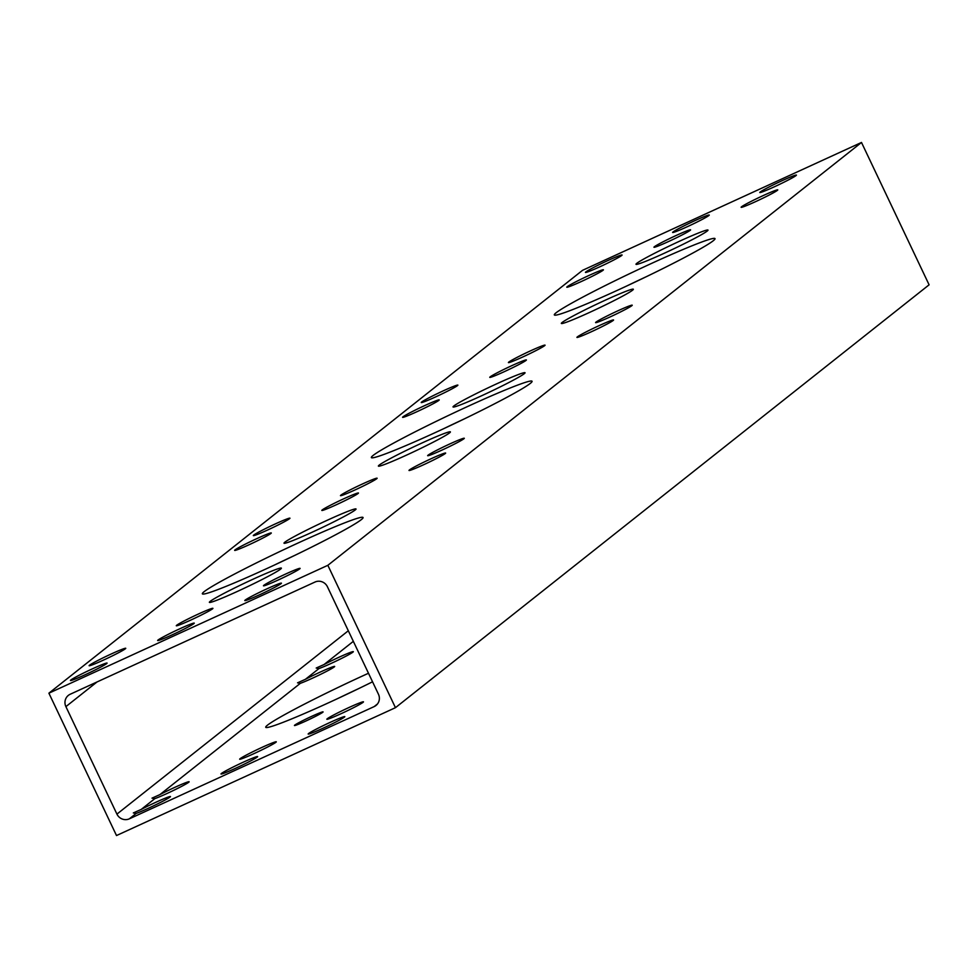 <?xml version="1.0" encoding="UTF-8"?>
<svg xmlns="http://www.w3.org/2000/svg" width="978" height="978" viewBox="0 0 978 978"><rect width="100%" height="100%" fill="white"/><g stroke="black" fill="none" stroke-linecap="round" stroke-linejoin="round"><path stroke-width="1.47" d="M116.504 835.542L395.454 707.681L327.85 565.308L48.9 693.182L116.504 835.542M65.893 706.629L116.932 814.112A9.474 9.193 -128.4 0 0 129.365 818.818L374.146 706.605A9.474 9.193 -128.4 0 0 378.449 694.233L327.422 586.751A9.474 9.193 -128.4 0 0 314.989 582.044L70.208 694.246A9.474 9.193 -128.4 0 0 65.893 706.629L97.042 681.947M395.454 707.681L929.1 284.818L861.496 142.458L582.546 270.319L48.9 693.182M358.376 688.744A88.949 4.963 -25.4 0 0 337.997 698.426M327.85 565.308L861.496 142.458M664.453 253.168A39.853 2.225 -25.4 0 0 707.999 230.099A39.853 2.225 -25.4 0 0 671.042 245.185A39.853 2.225 -25.4 0 0 635.993 264.292A39.853 2.225 -25.4 0 0 664.453 253.168M589.82 312.312A39.853 2.225 -25.4 0 0 633.353 289.243A39.853 2.225 -25.4 0 0 596.397 304.329A39.853 2.225 -25.4 0 0 561.348 323.437A39.853 2.225 -25.4 0 0 589.82 312.312M481.494 395.821A39.853 2.225 -25.4 0 0 525.039 372.752A39.853 2.225 -25.4 0 0 488.083 387.838A39.853 2.225 -25.4 0 0 453.034 406.946A39.853 2.225 -25.4 0 0 481.494 395.821M406.86 454.966A39.853 2.225 -25.4 0 0 450.393 431.897A39.853 2.225 -25.4 0 0 413.437 446.983A39.853 2.225 -25.4 0 0 378.388 466.078A39.853 2.225 -25.4 0 0 406.86 454.966M312.483 532.069A39.853 2.225 -25.4 0 0 356.029 509A39.853 2.225 -25.4 0 0 319.06 524.086A39.853 2.225 -25.4 0 0 284.011 543.193A39.853 2.225 -25.4 0 0 312.483 532.069M237.85 591.213A39.853 2.225 -25.4 0 0 281.383 568.145A39.853 2.225 -25.4 0 0 244.427 583.23A39.853 2.225 -25.4 0 0 209.378 602.338A39.853 2.225 -25.4 0 0 237.85 591.213M285.613 574.049A20.281 1.137 -25.4 0 0 263.461 585.785A20.281 1.137 -25.4 0 0 280.087 579.135A20.281 1.137 -25.4 0 0 299.696 568.866A20.281 1.137 -25.4 0 0 300.099 568.389A20.281 1.137 -25.4 0 0 285.613 574.049M179.781 628.793A20.281 1.137 -25.4 0 0 157.629 640.529A20.281 1.137 -25.4 0 0 174.255 633.878A20.281 1.137 -25.4 0 0 193.876 623.609A20.281 1.137 -25.4 0 0 194.267 623.133A20.281 1.137 -25.4 0 0 179.781 628.793M198.448 614.001A20.281 1.137 -25.4 0 0 176.284 625.749A20.281 1.137 -25.4 0 0 192.923 619.086A20.281 1.137 -25.4 0 0 212.532 608.829A20.281 1.137 -25.4 0 0 212.923 608.34A20.281 1.137 -25.4 0 0 198.448 614.001M92.617 668.744A20.281 1.137 -25.4 0 0 70.453 680.492A20.281 1.137 -25.4 0 0 72.788 679.967A20.281 1.137 -25.4 0 0 93.631 670.7A20.281 1.137 -25.4 0 0 107.091 663.084A20.281 1.137 -25.4 0 0 92.617 668.744M266.957 588.829A20.281 1.137 -25.4 0 0 244.793 600.565A20.281 1.137 -25.4 0 0 261.432 593.915A20.281 1.137 -25.4 0 0 281.041 583.658A20.281 1.137 -25.4 0 0 281.444 583.169A20.281 1.137 -25.4 0 0 266.957 588.829M299.525 542.338A88.949 4.963 -25.4 0 0 202.36 593.817A88.949 4.963 -25.4 0 0 275.307 564.636A88.949 4.963 -25.4 0 0 361.298 519.648A88.949 4.963 -25.4 0 0 363.046 517.521A88.949 4.963 -25.4 0 0 299.525 542.338M610.076 316.945A20.281 1.137 -25.4 0 0 632.228 305.209A20.281 1.137 -25.4 0 0 613.426 312.887A20.281 1.137 -25.4 0 0 595.59 322.606A20.281 1.137 -25.4 0 0 610.076 316.945M591.409 331.738A20.281 1.137 -25.4 0 0 613.573 319.989A20.281 1.137 -25.4 0 0 594.771 327.667A20.281 1.137 -25.4 0 0 576.934 337.398A20.281 1.137 -25.4 0 0 591.409 331.738M687.106 226.798A20.281 1.137 -25.4 0 0 709.258 215.05A20.281 1.137 -25.4 0 0 690.456 222.727A20.281 1.137 -25.4 0 0 672.62 232.458A20.281 1.137 -25.4 0 0 687.106 226.798M755.615 201.627A20.281 1.137 -25.4 0 0 777.767 189.879A20.281 1.137 -25.4 0 0 758.965 197.556A20.281 1.137 -25.4 0 0 741.128 207.287A20.281 1.137 -25.4 0 0 755.615 201.627M774.27 186.835A20.281 1.137 -25.4 0 0 796.434 175.099A20.281 1.137 -25.4 0 0 777.62 182.776A20.281 1.137 -25.4 0 0 759.784 192.495A20.281 1.137 -25.4 0 0 774.27 186.835M617.851 290.099A88.949 4.963 -25.4 0 0 715.016 238.62A88.949 4.963 -25.4 0 0 632.546 272.287A88.949 4.963 -25.4 0 0 554.33 314.928A88.949 4.963 -25.4 0 0 617.851 290.099M111.272 653.964A20.281 1.137 -25.4 0 0 89.108 665.7A20.281 1.137 -25.4 0 0 91.443 665.174A20.281 1.137 -25.4 0 0 112.299 655.908A20.281 1.137 -25.4 0 0 125.759 648.304A20.281 1.137 -25.4 0 0 111.272 653.964M581.274 281.542A20.281 1.137 -25.4 0 0 603.426 269.806A20.281 1.137 -25.4 0 0 584.624 277.483A20.281 1.137 -25.4 0 0 566.788 287.202A20.281 1.137 -25.4 0 0 581.274 281.542M599.93 266.749A20.281 1.137 -25.4 0 0 622.081 255.013A20.281 1.137 -25.4 0 0 603.279 262.691A20.281 1.137 -25.4 0 0 585.443 272.41A20.281 1.137 -25.4 0 0 599.93 266.749M668.439 241.578A20.281 1.137 -25.4 0 0 690.602 229.842A20.281 1.137 -25.4 0 0 671.788 237.52A20.281 1.137 -25.4 0 0 653.952 247.238A20.281 1.137 -25.4 0 0 668.439 241.578M522.9 356.909A20.281 1.137 -25.4 0 0 545.064 345.161A20.281 1.137 -25.4 0 0 526.25 352.838A20.281 1.137 -25.4 0 0 508.413 362.569A20.281 1.137 -25.4 0 0 522.9 356.909M504.245 371.689A20.281 1.137 -25.4 0 0 526.396 359.953A20.281 1.137 -25.4 0 0 507.594 367.63A20.281 1.137 -25.4 0 0 489.758 377.349A20.281 1.137 -25.4 0 0 504.245 371.689M435.723 396.86A20.281 1.137 -25.4 0 0 457.887 385.124A20.281 1.137 -25.4 0 0 439.073 392.801A20.281 1.137 -25.4 0 0 421.237 402.52A20.281 1.137 -25.4 0 0 435.723 396.86M417.068 411.652A20.281 1.137 -25.4 0 0 439.232 399.916A20.281 1.137 -25.4 0 0 420.418 407.594A20.281 1.137 -25.4 0 0 402.581 417.313A20.281 1.137 -25.4 0 0 417.068 411.652M275.466 523.853A20.281 1.137 -25.4 0 0 253.314 535.589A20.281 1.137 -25.4 0 0 255.637 535.064A20.281 1.137 -25.4 0 0 276.493 525.797A20.281 1.137 -25.4 0 0 289.953 518.193A20.281 1.137 -25.4 0 0 275.466 523.853M256.811 538.634A20.281 1.137 -25.4 0 0 234.647 550.382A20.281 1.137 -25.4 0 0 236.982 549.856A20.281 1.137 -25.4 0 0 257.837 540.589A20.281 1.137 -25.4 0 0 271.297 532.973A20.281 1.137 -25.4 0 0 256.811 538.634M362.642 483.89A20.281 1.137 -25.4 0 0 340.478 495.638A20.281 1.137 -25.4 0 0 357.117 488.976A20.281 1.137 -25.4 0 0 376.726 478.719A20.281 1.137 -25.4 0 0 377.129 478.23A20.281 1.137 -25.4 0 0 362.642 483.89M343.987 498.682A20.281 1.137 -25.4 0 0 321.823 510.418A20.281 1.137 -25.4 0 0 338.461 503.768A20.281 1.137 -25.4 0 0 358.07 493.499A20.281 1.137 -25.4 0 0 358.474 493.022A20.281 1.137 -25.4 0 0 343.987 498.682M449.819 443.939A20.281 1.137 -25.4 0 0 427.655 455.675A20.281 1.137 -25.4 0 0 444.293 449.024A20.281 1.137 -25.4 0 0 463.902 438.755A20.281 1.137 -25.4 0 0 464.305 438.278A20.281 1.137 -25.4 0 0 449.819 443.939M431.151 458.719A20.281 1.137 -25.4 0 0 409 470.455A20.281 1.137 -25.4 0 0 425.638 463.804A20.281 1.137 -25.4 0 0 445.247 453.547A20.281 1.137 -25.4 0 0 445.638 453.058A20.281 1.137 -25.4 0 0 431.151 458.719M434.892 432.753A88.949 4.963 -25.4 0 0 532.056 381.261A88.949 4.963 -25.4 0 0 449.587 414.929A88.949 4.963 -25.4 0 0 371.371 457.57A88.949 4.963 -25.4 0 0 434.892 432.753M324.085 664.514L316.2 668.035L319.011 668.536A20.281 1.137 -25.4 0 0 339.867 659.27A20.281 1.137 -25.4 0 0 353.327 651.654A20.281 1.137 -25.4 0 0 343.021 655.443A20.281 1.137 -25.4 0 0 324.085 664.514L353.339 641.336M305.417 679.307L297.544 682.827L300.356 683.316A20.281 1.137 -25.4 0 0 321.212 674.05A20.281 1.137 -25.4 0 0 334.672 666.446A20.281 1.137 -25.4 0 0 324.366 670.223A20.281 1.137 -25.4 0 0 305.417 679.307L319.011 668.536M159.879 794.625L152.006 798.146L154.817 798.647A20.281 1.137 -25.4 0 0 175.673 789.38A20.281 1.137 -25.4 0 0 189.133 781.764A20.281 1.137 -25.4 0 0 178.827 785.554A20.281 1.137 -25.4 0 0 159.879 794.625L300.356 683.316M141.223 809.417L133.338 812.938L136.162 813.427A20.281 1.137 -25.4 0 0 157.006 804.16A20.281 1.137 -25.4 0 0 170.465 796.557A20.281 1.137 -25.4 0 0 160.172 800.334A20.281 1.137 -25.4 0 0 141.223 809.417L154.817 798.647M294.745 725.126A15.868 0.88 -25.4 0 0 294.427 725.505A15.868 0.88 -25.4 0 0 305.759 721.079A15.868 0.88 -25.4 0 0 323.082 711.898A15.868 0.88 -25.4 0 0 310.075 717.106A15.868 0.88 -25.4 0 0 294.745 725.126M327.227 718.769A20.281 1.137 -25.4 0 0 326.835 719.246A20.281 1.137 -25.4 0 0 345.637 711.568A20.281 1.137 -25.4 0 0 363.474 701.849A20.281 1.137 -25.4 0 0 346.835 708.5A20.281 1.137 -25.4 0 0 327.227 718.769M221.395 773.512A20.281 1.137 -25.4 0 0 221.004 773.989A20.281 1.137 -25.4 0 0 239.806 766.312A20.281 1.137 -25.4 0 0 257.642 756.593A20.281 1.137 -25.4 0 0 241.004 763.243A20.281 1.137 -25.4 0 0 221.395 773.512M240.062 758.72A20.281 1.137 -25.4 0 0 239.659 759.209A20.281 1.137 -25.4 0 0 258.461 751.532A20.281 1.137 -25.4 0 0 276.297 741.813A20.281 1.137 -25.4 0 0 259.671 748.463A20.281 1.137 -25.4 0 0 240.062 758.72M308.571 733.549A20.281 1.137 -25.4 0 0 308.168 734.038A20.281 1.137 -25.4 0 0 326.982 726.361A20.281 1.137 -25.4 0 0 344.818 716.63A20.281 1.137 -25.4 0 0 328.18 723.292A20.281 1.137 -25.4 0 0 308.571 733.549M368.498 673.255A88.949 4.963 -25.4 0 0 267.483 725.163A88.949 4.963 -25.4 0 0 265.735 727.29A88.949 4.963 -25.4 0 0 372.545 681.8M274.622 564.954A88.949 4.963 154.6 0 1 295.001 555.284M626.592 286.065A88.949 4.963 154.6 0 1 646.984 276.383M443.633 428.706A88.949 4.963 154.6 0 1 464.024 419.024M116.932 814.112L348.315 630.761M129.365 818.818L136.162 813.427M374.146 706.605L377.471 703.964"/></g></svg>
